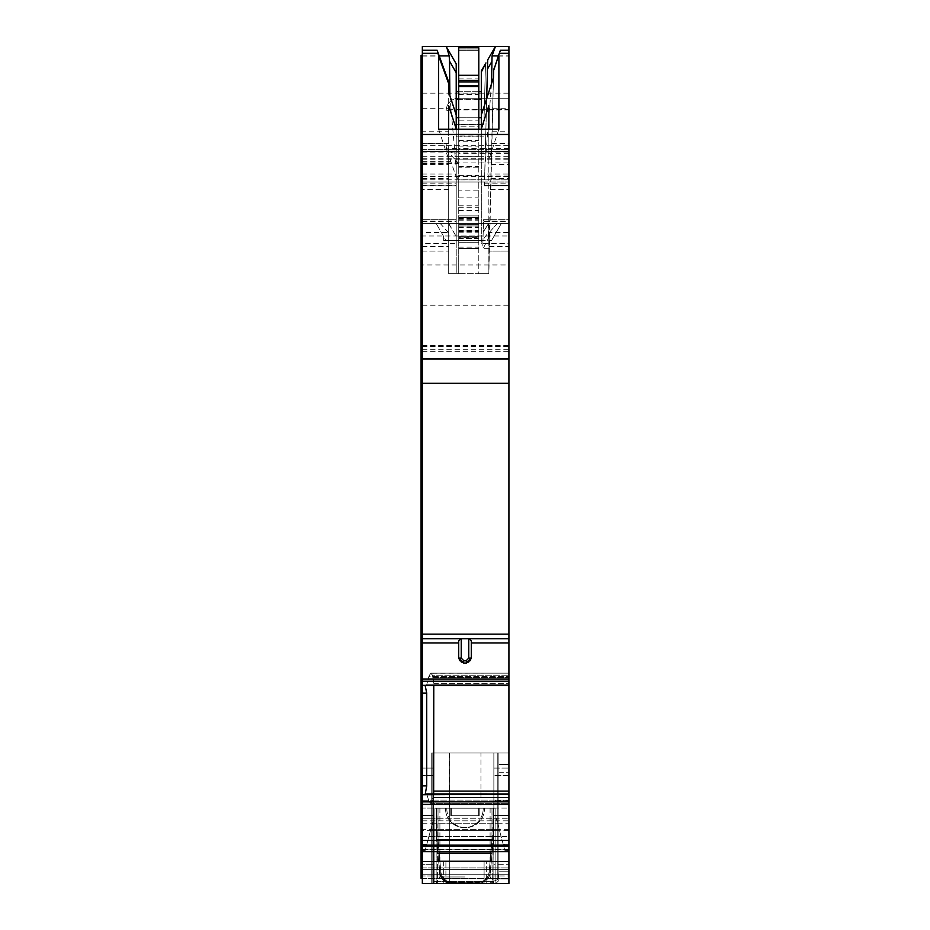 <?xml version="1.0" encoding="UTF-8"?>
<svg xmlns="http://www.w3.org/2000/svg" width="930" height="930" viewBox="0 0 930 930"><rect width="100%" height="100%" fill="white"/><g stroke="black" fill="none" stroke-linecap="round" stroke-linejoin="round"><path stroke-width="0.7" stroke-dasharray="4.65 3.49" d="M458.723 220.747L478.799 220.747L478.799 223.433L458.723 223.433L478.799 223.433L478.799 236.29L478.799 223.433L458.723 223.433L478.799 223.433L478.799 225.944L478.799 223.433L478.799 225.944L478.799 223.433L458.723 223.433L478.799 223.433L478.799 240.672L458.723 240.672L458.723 225.944L458.723 230.966L478.799 230.966L458.723 230.966L458.723 215.911L458.723 223.433L478.799 223.433L458.723 223.433L458.723 236.29L458.723 215.911L478.799 215.911L478.799 248.531L458.723 248.531L478.799 248.531L478.799 273.687L488.843 273.687L488.843 105.66M458.723 227.606L478.799 227.606L478.799 230.966L478.799 215.911L458.723 215.911L478.799 215.911L458.723 215.911L458.723 248.531L478.799 248.531L458.723 248.531L478.799 248.531L478.799 85.734L458.723 85.897L478.799 85.897M478.799 220.747L478.799 227.606M458.723 238.499L478.799 238.499L478.799 236.29L478.799 238.499L458.723 238.499L458.723 236.29L458.723 238.499M458.723 85.897L478.799 85.734L458.723 86.06L478.799 86.06L478.799 81.875L458.723 81.875L458.723 273.687L478.799 273.687L478.799 240.672L458.723 240.672L458.723 237.313L478.799 237.313L478.799 182.024L458.723 182.024L458.723 190.894L478.799 190.894M422.336 93.198L508.919 93.198L508.919 46.5L422.336 46.5L422.336 363.979L422.336 235.988L422.336 264.98L421.081 264.98L421.081 228.455L422.336 228.455L422.336 256.064L422.336 189.557L422.336 251.042L422.336 232.512L448.69 232.512L448.69 223.688L448.69 240.672L458.723 240.672L458.723 235.988L478.799 235.988L478.799 240.672L458.723 240.672L458.723 273.687L448.69 273.687L488.843 273.687L493.446 77.911M458.723 94.5L478.799 94.5L478.799 126.817L458.723 126.817L458.723 85.397L458.723 235.988M458.723 146.87L478.799 146.87L478.799 235.988M478.799 146.87L478.799 85.397L458.723 85.397L478.799 85.397L478.799 94.5M458.723 120.853L458.723 126.817L478.799 126.817L478.799 47.756L478.799 50.267L478.799 47.756L458.723 47.756L478.799 47.756L458.723 47.756L458.723 120.853L478.799 120.853M458.723 182.024L458.723 81.875M458.723 159.123L478.799 159.123L478.799 81.875M478.799 159.123L478.799 182.024M458.723 237.313L458.723 190.894M422.336 232.512L422.336 223.433L508.919 223.433L488.564 223.433L483.182 232.221L488.564 223.433L501.386 223.433L491.447 240.672L488.843 240.672L488.843 223.433L488.843 240.672L488.843 223.433L483.449 223.433L482.961 240.672L478.799 240.672L478.799 237.313M458.723 129.224L458.723 141.232L478.799 141.232L478.799 129.224M458.723 141.232L458.723 167.214L478.799 167.214L478.799 141.232M478.799 167.214L478.799 248.531M458.723 167.214L458.723 248.531M446.807 808.833A18.821 18.821 0 0 0 465.628 827.654A18.821 18.821 0 0 0 484.437 808.205L446.819 808.205A18.821 18.821 0 0 0 465.628 827.654A18.821 18.821 0 0 0 484.437 808.205L446.819 808.205A18.821 18.821 0 0 0 465.628 827.654A18.821 18.821 0 0 0 484.437 808.205L491.982 808.205L484.437 808.205A18.821 18.821 0 0 1 465.628 827.654A18.821 18.821 0 0 1 446.819 808.205L436.763 808.205L436.763 839.581L439.611 872.049C440.82 879.083 444.993 882.896 452.108 883.5L477.892 883.5C485.007 882.896 489.18 879.083 490.389 872.049L491.47 859.762A1.256 1.256 0 0 1 490.215 860.913L486.332 860.913L490.215 860.913L491.47 859.762L492.028 853.391L490.773 853.473L492.028 853.391L492.133 852.147L491.47 859.762A1.256 1.256 0 0 1 490.215 860.913L490.773 853.473L492.028 853.391L491.47 859.762L492.609 846.753L491.47 859.762L490.215 860.913L445.9 860.913L490.215 860.913L490.773 853.473L492.028 853.391L492.133 852.147L490.889 852.229L492.133 852.147L492.784 844.707A1.256 1.256 0 0 1 491.54 845.858L492.784 844.707A1.256 1.256 0 0 1 491.54 845.858L490.889 852.229L492.133 852.147L492.784 844.707L492.133 852.147L490.889 852.229L490.773 853.473L437.972 853.391L438.53 859.762L437.867 852.147L437.972 853.391L439.227 853.473L437.972 853.391L437.867 852.147L438.53 859.762A1.256 1.256 0 0 0 439.785 860.913A1.256 1.256 0 0 1 438.53 859.762L437.972 853.391L490.773 853.473L439.227 853.473L490.773 853.473L490.215 860.913A1.256 1.256 0 0 0 491.47 859.762L492.609 846.753L491.47 859.762A1.256 1.256 0 0 1 490.215 860.913L439.785 860.913L490.215 860.913A1.256 1.256 0 0 0 491.47 859.762A1.256 1.256 0 0 1 490.215 860.913L439.785 860.913A1.256 1.256 0 0 1 438.53 859.762A1.256 1.256 0 0 0 439.785 860.913L439.227 853.473L439.785 860.913A1.256 1.256 0 0 1 438.53 859.762L437.391 846.753L438.53 859.762A1.256 1.256 0 0 0 439.785 860.913L490.215 860.913L490.889 852.229L490.773 853.473L490.889 852.229L437.867 852.147L437.216 844.707L437.867 852.147L439.111 852.229L437.867 852.147L437.216 844.707A1.256 1.256 0 0 0 438.46 845.858L437.216 844.707L437.867 852.147L439.111 852.229L439.785 860.913L443.668 860.913L439.785 860.913L438.53 859.762L437.391 846.753L438.53 859.762L439.785 860.913L445.9 860.913L439.785 860.913L439.111 852.229L490.889 852.229L439.111 852.229L490.889 852.229L491.54 845.858L438.46 845.858L439.227 853.473L438.46 845.858A1.256 1.256 0 0 1 437.216 844.707A1.256 1.256 0 0 0 438.46 845.858L491.54 845.858L492.784 844.707A1.256 1.256 0 0 1 491.54 845.858L438.46 845.858L437.216 844.707A1.256 1.256 0 0 0 438.46 845.858A1.256 1.256 0 0 1 437.216 844.707A1.256 1.256 0 0 0 438.46 845.858L491.54 845.858L492.784 844.707A1.256 1.256 0 0 1 491.54 845.858L490.889 852.229L491.54 845.858A1.256 1.256 0 0 0 492.784 844.707L492.249 850.892L490.994 851.148L491.54 845.858L438.46 845.858L437.216 844.707L437.751 850.892L437.216 844.707L437.751 850.892L439.007 851.148L437.751 850.892L437.216 844.707L438.46 845.858L439.111 852.229L438.46 845.858L491.54 845.858L492.784 844.707L492.249 850.892L490.994 851.148L491.54 845.858A1.256 1.256 0 0 0 492.784 844.707L490.389 872.049L489.145 872.305L490.994 851.148L492.249 850.892L490.389 872.049L489.145 872.305L491.54 845.858L438.46 845.858L491.54 845.858A1.256 1.256 0 0 0 492.784 844.707A1.256 1.256 0 0 1 491.54 845.858L490.994 851.148L492.249 850.892L490.389 872.049C489.18 879.083 485.007 882.896 477.892 883.5C485.123 882.803 489.285 878.978 490.389 872.049C489.285 878.978 485.123 882.803 477.892 883.5C485.007 882.896 489.18 879.083 490.389 872.049L489.145 872.305L490.994 851.148L439.007 851.148L438.46 845.858A1.256 1.256 0 0 1 437.216 844.707A1.256 1.256 0 0 0 438.46 845.858L439.007 851.148L437.751 850.892L439.007 851.148L438.46 845.858L439.007 851.148L490.994 851.148L439.007 851.148L490.994 851.148L489.145 872.305C488.145 878.548 484.402 881.989 477.892 882.617C484.391 881.989 488.145 878.548 489.145 872.305C488.145 878.548 484.402 881.989 477.892 882.617C484.391 881.989 488.145 878.548 489.145 872.305L490.389 872.049C489.18 879.083 485.007 882.896 477.892 883.5C485.123 882.803 489.285 878.978 490.389 872.049C489.285 878.978 485.123 882.803 477.892 883.5L452.108 883.5C444.877 882.803 440.715 878.978 439.611 872.049L437.751 850.892L439.611 872.049C440.715 878.978 444.877 882.803 452.108 883.5C444.877 882.803 440.715 878.978 439.611 872.049L440.855 872.305L439.007 851.148L440.855 872.305C441.855 878.548 445.598 881.989 452.108 882.617L477.892 882.617L452.108 882.617C445.61 881.989 441.855 878.548 440.855 872.305C441.855 878.548 445.598 881.989 452.108 882.617C445.61 881.989 441.855 878.548 440.855 872.305L439.007 851.148L440.855 872.305L439.611 872.049C440.82 879.083 444.993 882.896 452.108 883.5L452.108 882.291L477.892 882.291C484.298 881.745 488.052 878.315 489.145 871.98C488.052 878.315 484.298 881.745 477.892 882.291L477.892 883.5L477.892 882.291C484.298 881.745 488.052 878.315 489.145 871.98C488.052 878.315 484.298 881.745 477.892 882.291L477.892 883.5L477.892 882.291L452.108 882.291C445.702 881.745 441.948 878.315 440.855 871.98C441.948 878.315 445.702 881.745 452.108 882.291L452.108 883.5L452.108 882.291C445.702 881.745 441.948 878.315 440.855 871.98C441.948 878.315 445.702 881.745 452.108 882.291L452.108 883.5C444.877 882.803 440.715 878.978 439.611 872.049L437.751 850.892L439.611 872.049L440.855 871.98L438.018 839.581L491.982 839.581L436.763 839.581L439.611 872.049L440.855 871.98L438.018 839.581L493.237 839.581L436.763 839.581L438.018 839.581L440.855 871.98L439.611 872.049L440.855 871.98L438.018 839.581L436.763 839.581L439.611 872.049L436.763 839.581L437.391 846.753L436.763 808.205L436.763 839.581L436.763 808.205L436.763 839.581L436.763 808.205L438.018 808.205L436.763 808.205L436.763 839.581L436.763 808.205L483.182 808.205A18.821 18.821 0 0 1 464.372 827.654A18.821 18.821 0 0 1 445.563 808.205L483.182 808.205A18.821 18.821 0 0 1 464.372 827.654A18.821 18.821 0 0 1 445.563 808.205A18.821 18.821 0 0 0 445.551 808.833A18.821 18.821 0 0 1 445.563 808.205L438.018 808.205L438.018 839.581L438.018 808.205L438.018 839.581L438.018 808.205L446.819 808.205A18.821 18.821 0 0 0 446.807 808.833M422.336 849.113L421.081 849.113L421.081 839.581L422.336 839.581L422.336 864.679L433.624 864.679L433.624 881.396L493.865 881.396L493.865 864.679L508.919 864.679L493.865 864.679L493.865 881.396L493.865 752.998L431.741 752.998L431.741 883.5L431.741 752.998L497.794 752.998L431.741 752.998L431.741 883.5L431.741 752.998L431.741 883.5L431.741 752.998L431.741 883.5L431.741 752.998L497.794 752.998L432.822 752.998L432.822 883.5L432.822 752.998L432.822 883.5L488.843 883.5L431.741 883.5L432.822 883.5L431.741 883.5L432.822 883.5L432.822 752.998L431.741 752.998L449.318 752.998L449.318 883.5L431.741 883.5L495.12 883.5L495.12 808.205L493.237 808.205L493.237 839.581L490.389 872.049L489.145 871.98L491.982 839.581L493.237 839.581L492.609 883.5L495.12 883.5L492.609 883.5L495.12 883.5L492.609 883.5L493.237 839.581L491.982 839.581L489.145 871.98L490.389 872.049L489.145 871.98L491.982 839.581L489.145 871.98L490.389 872.049L493.237 839.581L490.389 872.049L493.237 839.581L492.609 846.753L493.237 808.205L491.982 808.205L493.237 808.205L493.237 839.581L493.237 808.205L491.982 808.205L493.237 808.205L493.237 839.581L493.237 808.205L493.237 839.581L493.237 808.205L495.12 808.205L495.12 883.5L422.336 883.5L422.336 768.052L422.336 875.967L421.081 875.967L421.081 815.529L421.081 878.478L421.081 850.764L422.336 850.892L422.336 840.023L422.336 850.892M443.668 860.913L484.1 860.913L443.668 860.913L443.668 883.5L492.609 883.5L443.668 883.5L443.668 860.913M484.1 860.913L486.332 860.913L484.1 860.913L484.1 883.5L486.332 883.5L484.1 883.5L484.1 860.913M483.182 808.205L491.982 808.205L491.982 839.581L491.982 808.205L491.982 839.581L491.982 808.205L483.182 808.205A18.821 18.821 0 0 1 464.372 827.654A18.821 18.821 0 0 1 445.551 808.833A18.821 18.821 0 0 0 464.372 827.654A18.821 18.821 0 0 0 483.182 808.205M421.081 264.98L421.081 363.979L422.336 363.979L422.336 628.506L422.336 363.979L421.081 363.979L421.081 381.195L422.336 381.195M421.081 633.214L421.081 381.195M421.081 633.249L422.336 633.377L422.336 628.506L422.336 677.575L422.336 633.377M421.081 633.446L421.081 642.502L422.336 642.502M422.336 680.435L422.336 692.676L422.336 677.575L422.336 680.435L421.081 680.435L421.081 642.502M421.081 680.435L421.081 692.676L422.336 692.676L422.336 809.402L422.336 692.676M422.336 785.466L421.081 785.466L421.081 692.676M421.081 785.466L421.081 799.382L422.336 799.382M422.336 840.023L422.336 809.402L422.336 840.023L421.081 840.023L421.081 799.382M421.081 840.023L421.081 850.892M421.081 878.478L422.336 878.478L421.081 878.478L422.336 878.478L421.081 878.478L422.336 878.478L421.081 878.478L422.336 878.478L421.081 878.478L421.081 864.679L422.336 864.679L422.336 815.529L421.081 815.529L421.081 800.684L421.081 878.478L421.081 875.967L422.336 875.967L422.336 883.5L422.336 860.924L422.336 878.478L422.336 873.456L422.336 874.712L421.081 874.712L421.081 775.585L421.081 815.529L422.336 815.529L422.336 763.03L422.336 883.5L508.919 883.5L508.919 145.638L508.919 185.791L484.402 185.791L484.414 185.198L508.919 185.198M421.081 775.585L421.081 800.684L421.081 763.03L421.081 775.585L422.336 775.585L422.336 763.03L422.336 800.684L422.336 775.585L421.081 775.585M421.081 849.113L421.081 864.679L421.081 840.057L422.336 840.057L422.336 818.249L422.336 867.957L422.336 849.811L504.665 849.811L496.213 818.249L508.919 818.249L433.787 818.249L425.103 850.671L425.44 849.415L508.919 849.415L508.919 869.701L508.919 818.249L508.919 849.415M422.336 819.656L421.081 819.656L421.081 829.409L422.336 829.409L422.336 813.227L422.336 818.249L421.081 818.249L421.081 839.581L422.336 839.581L422.336 818.249L433.787 818.249L433.101 820.818L508.919 820.818M421.081 818.249L421.081 813.227L421.081 817.272L422.336 817.272M421.081 819.656L421.081 817.272M499.201 829.409L422.336 829.409L422.336 830.292L421.081 830.292L421.081 829.409M421.081 830.292L421.081 840.057M422.336 794.755L422.336 693.117L426.731 693.117L426.731 785.908L425.103 794.755L422.336 794.755L422.336 883.5L433.624 883.5L433.624 752.998L433.624 883.5L493.865 883.5L493.865 752.998L493.865 881.396L433.624 881.396L433.624 864.679L421.081 864.679L422.336 864.679L421.081 864.679L422.336 864.679L421.081 864.679L421.081 874.712L508.919 874.712L508.919 883.5L436.135 883.5L508.919 883.5L493.865 883.5L493.865 752.998L498.887 752.998L498.887 880.489L498.887 764.448L508.919 764.448L498.887 764.448L508.919 764.448L498.887 764.448L498.887 752.998L498.887 880.489L498.887 752.998L508.919 752.998L497.794 752.998L508.919 752.998L508.919 878.92L508.919 752.998L508.919 878.92L508.919 752.998L498.887 752.998L508.919 752.998L498.887 752.998L498.887 878.92L498.887 752.998L497.794 752.998L508.919 752.998L508.919 883.5L493.865 883.5L493.865 752.998L449.318 752.998L449.318 883.5L493.865 883.5L493.865 808.205L495.12 808.205L495.12 883.5L495.12 808.205L495.12 883.5L495.12 808.205L493.237 808.205L495.12 808.205L495.12 883.5L495.12 808.205L436.135 808.205L436.135 883.5L493.865 883.5L493.865 808.205L436.135 808.205L436.135 883.5L493.865 883.5L493.865 752.998L508.919 752.998L508.919 883.5L422.336 883.5L433.624 883.5L433.624 768.052L422.336 768.052L433.624 768.052L433.624 815.529L421.081 815.529L433.624 815.529L422.336 815.529L433.624 815.529L433.624 875.967L422.336 875.967L433.624 875.967L433.624 883.5L493.865 883.5L493.865 752.998L493.865 883.5L508.919 883.5L508.919 874.712L422.336 874.712L422.336 840.057M422.336 177.002L421.081 177.002L422.336 177.002L421.081 177.002L421.081 55.289L422.336 55.289L421.081 55.289M421.081 177.002L421.081 256.064L421.081 250.612L422.336 250.612M421.081 235.988L508.919 235.988L508.919 223.433L422.336 223.433L456.212 223.433L422.336 223.433L422.336 219.678L422.336 235.988L422.336 228.455L421.081 228.455L421.081 250.612M508.919 235.988L508.919 264.98L422.336 264.98L422.336 638.724L508.919 638.364L422.336 638.364L422.336 642.944L458.723 642.944L458.723 640.724L458.723 657.94A5.022 4.999 180 0 0 463.745 662.939A5.022 4.999 180 0 1 458.723 657.94L458.723 642.944M422.336 693.117L422.336 642.944M422.336 869.701L422.336 867.957L422.336 869.701L508.919 869.701L422.336 869.701M422.336 849.811L422.336 830.292L499.445 830.292M422.336 856.39L422.336 850.764L422.336 860.924L422.336 856.39L421.081 856.39M422.336 256.064L421.081 256.064M421.081 850.764L422.336 850.764L421.081 850.764M422.336 873.456L421.081 873.456L422.336 873.456M422.336 813.227L421.081 813.227M422.336 763.03L421.081 763.03L422.336 763.03M508.919 93.198L508.919 358.968L508.919 149.405L508.919 358.968L422.336 358.968L508.919 358.968L422.336 358.968L508.919 358.968L508.919 264.98M508.919 153.276L458.723 153.276L458.723 148.393A12.543 0.872 0 0 0 446.435 149.091L446.179 143.371L446.179 146.859L450.852 161.611L455.967 176.072L458.723 179.827L508.919 179.827M446.435 149.091L447.051 150.741L458.723 163.599L458.723 153.276A12.543 4.011 0 0 1 447.051 150.741M422.336 634.144L508.919 634.144M461.234 658.126L463.745 660.637L463.745 663.137L458.723 658.126L461.234 658.126L461.234 638.678L458.723 640.724L458.723 658.126L463.745 663.137L466.256 662.939A5.022 4.999 180 0 0 471.278 657.94A5.022 4.999 180 0 1 466.256 662.939L463.745 662.939L466.256 663.137L471.278 658.126L471.278 640.724M468.767 638.724L461.234 638.678L469.592 638.724L468.767 638.678L468.767 658.126L471.278 658.126L471.278 642.944L508.919 642.944M426.731 693.117L425.103 685.317L508.919 685.55L425.405 685.561M425.103 794.755L508.919 794.313M422.336 851.659L508.919 851.659M488.843 883.5L508.919 883.5L508.919 878.92L498.887 878.92L508.919 878.92L498.887 878.92L508.919 878.92L508.919 883.5L508.919 875.967L493.865 875.967L508.919 875.967L508.919 883.5L508.919 878.92L508.919 883.5L488.843 883.5L508.919 883.5L508.919 864.679L508.919 883.5L422.336 883.5L508.919 883.5L488.843 883.5L497.794 879.443L498.887 873.165L498.887 752.998L498.887 880.489L498.887 752.998L431.741 752.998L498.887 752.998L498.887 873.165L498.887 752.998L498.887 873.165L498.887 752.998L498.887 873.165L498.887 752.998L498.887 873.165L497.794 879.443L488.843 883.477L497.794 879.443L498.887 873.165L497.794 879.443L488.843 883.477M437.391 883.5L493.865 883.5L434.88 883.5L443.668 883.5L434.88 883.5L443.668 883.5L437.391 883.5L437.391 846.753L437.391 883.5M433.624 768.052L422.336 768.052L433.624 768.052L433.624 775.585L433.624 768.052M422.336 844.603L426.731 844.603L422.336 844.603M422.336 818.249L496.213 818.249L504.665 849.811M486.332 883.5L492.609 883.5L486.332 883.5L486.332 860.913L486.332 883.5M463.745 660.637L466.256 660.637L466.256 663.137L471.278 658.126L471.278 642.944M461.234 638.724L460.408 638.724M422.336 50.267L437.17 50.267M437.577 51.371L448.69 81.91L448.69 232.512M495.411 46.5L487.704 59.869L484.495 182.024L422.336 182.024L508.919 182.024L508.919 251.042L508.919 219.678L483.519 219.678L483.461 221.549L508.919 221.549M422.336 251.042L448.69 251.042L422.336 251.042M448.69 223.688L456.212 236.476L448.83 223.688M456.212 223.433L456.212 219.678L422.336 219.678L456.212 219.678L456.212 240.672L456.212 223.433M484.414 185.198L484.495 182.024L508.919 182.024L508.919 50.267L508.919 185.791L484.402 185.791L484.716 173.991L508.919 173.991M456.212 99.208L481.31 99.208L481.31 70.924L485.495 63.682L483.914 124.306L456.212 124.306L456.212 91.675L456.212 185.791L422.336 185.791L456.212 185.791L456.212 114.983L456.212 243.52L448.69 243.52L448.69 91.965M449.876 95.592L456.212 168.272M422.336 149.405L508.919 149.405L422.336 149.405M422.336 358.968L508.919 358.968M456.212 63.891L456.212 124.632L483.902 124.632L485.495 63.682M433.787 685.561L433.787 791.093L433.101 797.51L508.919 797.51L433.101 797.51L430.555 803.276L508.919 803.276L430.555 803.276L428.893 801.253L430.358 803.299L508.919 803.195L430.799 803.195L432.462 800.091L433.659 793.929M426.824 794.22L508.919 794.22L426.591 793.941L428.893 801.253L508.919 801.253L428.893 801.253L426.824 794.22L425.44 794.313M426.591 685.178L508.919 685.55L508.919 673.262L508.919 685.178L426.591 685.178L428.893 676.366L430.555 673.262L508.919 673.146L508.919 677.377L508.919 673.146L430.799 673.181L428.893 676.366L508.919 676.366L428.893 676.366L426.591 685.178M432.462 675.203L430.799 673.181L508.919 673.181L430.799 673.181L433.101 677.377L508.919 677.377L433.101 677.377L433.787 683.341L432.462 675.203L508.919 675.203L432.462 675.203M495.876 883.5L498.887 880.489L495.876 883.5M465 876.978L439.902 876.978L465 876.978M434.88 883.5L434.88 808.205L436.135 808.205L436.135 883.5L436.135 808.205L434.88 808.205L434.88 883.5L434.88 808.205L434.88 883.5L434.88 808.205L495.12 808.205L434.88 808.205L434.88 883.5M436.763 808.205L434.88 808.205L436.763 808.205M508.919 864.679L508.919 800.684L508.919 875.967L508.919 808.1L508.919 815.529L493.865 815.529L508.919 815.529L493.865 815.529L508.919 815.529L508.919 864.679M493.865 808.1L493.865 775.585L493.865 808.1L508.919 808.1L508.919 768.052L508.919 808.1L493.865 808.1M493.865 768.052L493.865 775.585L493.865 768.052L508.919 768.052L493.865 768.052M433.101 820.818L425.44 849.415M508.919 844.603L503.27 844.603L508.919 844.603M449.678 752.998L449.678 808.205L480.95 808.205L480.95 752.998M508.919 871.166L508.919 883.5L508.919 871.166L498.887 871.166L508.919 871.166L498.887 871.166L508.919 871.166L508.919 752.998L508.919 871.166M448.69 129.224L448.69 159.518L438.646 129.224M448.69 159.518L448.69 273.687L448.69 243.52L421.081 243.52M488.843 129.224L488.843 159.518L498.887 129.224M488.843 159.518L488.843 273.687L481.31 273.687L488.843 273.687L489.226 238.719L488.157 238.719L483.135 248.647L482.798 246.845L482.996 239.661L488.32 232.512L488.157 238.719M483.484 221.084L508.919 221.084L508.919 219.678L483.519 219.678L482.961 240.672L443.668 240.672L446.086 240.672L443.668 240.672L446.086 240.672L443.668 240.672L443.668 236.476L443.668 240.672L443.668 236.476L443.668 240.672L443.668 236.476L443.668 240.672L446.086 240.672L436.135 223.433L446.086 240.672L448.69 240.672L448.69 223.433L448.69 273.687L456.212 273.687L456.212 243.52M508.919 221.084L508.919 223.433L483.414 223.433L483.461 221.549M481.31 99.208L481.31 243.52L508.919 243.52M486.681 98.557L484.716 173.991M508.919 148.393L458.723 148.393L458.723 98.196L508.919 98.196L458.723 98.196A12.543 12.543 0 0 0 446.179 110.751A12.543 12.543 0 0 1 458.723 98.196L458.723 176.049A12.543 1.314 180 0 0 455.967 176.072M491.528 83.781L484.867 167.946M488.843 223.433L497.364 223.433L488.843 232.93L488.843 240.672L482.961 240.672L491.447 240.672L501.386 223.433L497.364 223.433L488.843 232.93L488.843 223.433M488.564 223.433L488.32 232.512L508.919 232.512M489.226 238.719L489.029 246.508L508.919 246.508M499.956 51.371L493.691 68.611L490.715 182.024L508.919 182.024L490.715 182.024L488.913 251.042L508.919 251.042L488.913 251.042L489.029 246.508M500.363 50.267L508.919 50.267M508.919 775.585L508.919 768.052L508.919 775.585L493.865 775.585L508.919 775.585M456.212 136.85L483.577 136.85L456.212 136.85M465 808.205L439.902 808.205L465 808.205M493.865 752.998L433.624 752.998L493.865 752.998M449.678 808.205L480.95 808.205M448.69 105.66L448.69 273.687L456.212 273.687L456.212 129.224M481.31 129.224L481.31 243.52M478.799 91.675L458.723 91.675M456.212 91.675L481.31 91.675M482.996 239.661L482.798 246.845M488.971 248.647L483.135 248.647M478.683 815.738L478.683 808.205L478.683 815.738L478.683 808.205L451.317 808.205L451.317 815.738L479.194 815.738L450.806 815.738L450.806 808.205L478.683 808.205L478.683 815.738L479.194 808.205L451.317 808.205L451.317 815.738L451.317 808.205L479.194 808.205L479.194 815.738L450.806 815.738L478.683 815.738M450.806 808.205L450.806 815.738L451.317 808.205L479.194 808.205L479.194 815.738L479.194 808.205L450.806 808.205L450.806 815.738L450.806 808.205L479.194 808.205L450.806 808.205M479.194 815.738L450.806 815.738L479.194 815.738M458.723 225.944L478.799 225.944L458.723 225.944M458.723 217.585L478.799 217.585L458.723 217.585M458.723 224.688L478.799 224.688L458.723 224.688M458.723 236.29L478.799 236.29L458.723 236.29M458.723 218.434L478.799 218.434M458.723 237.127L478.799 237.127M458.723 247.148L478.799 247.148M458.723 240.277L478.799 240.277M458.723 166.482L478.799 166.482M458.723 93.047L478.799 93.047M458.723 117.715L478.799 117.715L458.723 117.715M458.723 78.073L478.799 78.073M458.723 49.011L478.799 49.011L458.723 49.011M458.723 166.97L478.799 166.97M458.723 197.858L478.799 197.858M458.723 217.481L478.799 217.481M458.723 231.372L478.799 231.372M458.723 230.559L478.799 230.559M458.723 219.736L478.799 219.736M458.723 242.265L478.799 242.265L458.723 242.265M458.723 232.802L478.799 232.802M458.723 226.92L478.799 226.92M458.723 207.692L478.799 207.692M458.723 205.809L478.799 205.809M458.723 175.386L478.799 175.386M458.723 156.345L478.799 156.345M458.723 140.616L478.799 140.616M458.723 86.502L478.799 86.502M439.785 860.913A1.256 1.256 0 0 1 438.53 859.762A1.256 1.256 0 0 0 439.785 860.913L438.53 859.762L439.785 860.913M490.215 860.913A1.256 1.256 0 0 0 491.47 859.762A1.256 1.256 0 0 1 490.215 860.913L491.47 859.762L490.215 860.913M422.336 304.226L421.081 304.226M422.336 345.309L421.081 345.309M422.336 236.627L421.081 236.627M448.69 189.557L421.081 189.557M422.336 174.433L421.081 174.433M421.081 160.227L422.336 160.227M448.69 143.58L421.081 143.58M421.081 131.793L448.69 131.793M422.336 110.589L421.081 110.589M421.081 59.276L422.336 59.276M422.336 861.203L421.081 861.203L422.336 861.203M421.081 850.125L422.336 850.125M422.336 845.033L421.081 845.033M421.081 834.559L422.336 834.559M422.336 864.679L421.081 864.679M422.336 803.148L421.081 803.148L422.336 803.148M422.336 800.684L433.624 800.684L422.336 800.684M422.336 860.924L421.081 860.924M421.081 809.402L422.336 809.402M422.336 804.345L421.081 804.345M421.081 677.575L422.336 677.575M422.336 673.122L421.081 673.122M422.336 628.506L421.081 628.506M422.336 384.206L421.081 384.206M422.336 158.286L508.919 158.286M422.336 163.599L458.723 163.599M422.336 161.611L450.852 161.611M422.336 345.274L508.919 345.274M422.336 383.3L508.919 383.3M422.336 638.712L508.919 638.712L422.336 638.724M422.336 679.005L508.919 679.005M422.336 681.237L508.919 681.237M425.336 685.526L508.919 685.526M422.336 685.317L425.103 685.317M422.336 785.908L426.731 785.908M425.336 794.406L508.919 794.406M422.336 801.869L508.919 801.869M422.336 804.392L508.919 804.392M422.336 840.453L508.919 840.453M422.336 845.893L508.919 845.893M422.336 846.219L508.919 846.219M422.336 861.564L508.919 861.564M433.624 808.1L422.336 808.1L433.624 808.1M433.624 775.585L422.336 775.585L433.624 775.585M422.336 878.478L508.919 878.478L422.336 878.478M422.336 867.957L508.919 867.957L422.336 867.957M425.336 849.811L508.919 849.811M422.336 850.671L425.103 850.671M422.336 820.818L496.899 820.818M422.336 823.201L497.538 823.201M422.336 836.5L501.107 836.5M422.336 844.231L503.177 844.231M422.336 845.114L503.409 845.114M422.336 849.415L504.56 849.415M508.919 850.671L504.897 850.671M422.336 56.928L439.588 56.928M422.336 108.229L448.69 108.229M422.336 164.389L448.69 164.389M422.336 178.595L448.69 178.595M422.336 246.508L448.69 246.508M422.336 221.549L456.212 221.549M422.336 221.084L456.212 221.084M422.336 305.238L508.919 305.238M422.336 346.506L508.919 346.506M422.336 351.342L508.919 351.342M422.336 156.228L508.919 156.228M422.336 152.892L508.919 152.892M422.336 176.584L508.919 176.584M422.336 183.198L456.212 183.198M422.336 185.198L456.212 185.198M422.336 185.303L456.212 185.303M422.336 182.989L456.212 182.989M422.336 173.991L456.212 173.991M422.336 55.881L439.204 55.881M422.336 159.158L508.919 159.158M422.336 345.844L508.919 345.844M422.336 349.726L508.919 349.726M422.336 162.924L508.919 162.924M498.317 55.881L508.919 55.881M508.919 109.88L458.723 109.88A12.543 0.872 0 0 0 446.179 110.751A12.543 1.314 180 0 1 458.723 109.438L508.919 109.438M508.919 176.049L458.723 176.049L458.723 179.827M466.256 660.637L468.767 658.126M497.794 879.443L497.794 752.998L497.794 879.443M445.9 883.5L445.9 860.913L445.9 883.5M449.318 883.5L449.318 752.998L449.318 883.5M493.865 808.205L493.865 883.5L493.865 808.205M440.169 223.433L448.69 232.93M481.31 136.013L456.212 136.013M484.472 183.198L508.919 183.198M426.591 793.941L508.919 793.941L426.614 793.929M432.462 800.091L508.919 800.091L432.462 800.091M433.787 791.093L508.919 791.093M433.787 683.341L508.919 683.341L433.787 683.341M426.824 684.736L508.919 684.736L426.824 684.736M484.472 182.989L508.919 182.989M484.414 185.303L508.919 185.303M490.517 189.557L508.919 189.557M490.808 178.595L508.919 178.595M491.18 164.389L508.919 164.389M491.726 143.58L508.919 143.58M492.028 131.793L508.919 131.793M492.644 108.229L508.919 108.229M497.934 56.928L508.919 56.928M498.887 772.725L508.919 772.725L498.887 772.725M432.462 823.201L508.919 823.201M430.799 829.409L508.919 829.409M430.555 830.292L508.919 830.292M428.893 836.5L508.919 836.5M426.824 844.231L508.919 844.231M426.591 845.114L508.919 845.114M508.919 800.684L493.865 800.684L508.919 800.684M458.723 98.196A12.543 12.543 0 0 0 446.179 110.751M463.745 663.148L466.256 663.137M478.799 99.324L458.723 99.324M458.723 50.267L478.799 50.267L458.723 50.267M458.723 210.482L478.799 210.482M422.336 633.342L421.081 633.342L422.336 633.342M422.336 179.769L508.919 179.769M422.336 143.371L446.179 143.371M422.336 145.638L508.919 145.638M439.902 808.205L439.902 876.978L436.135 883.5M490.098 808.205L490.098 876.978L493.865 883.5M430.369 803.299L508.919 803.299L430.369 803.299M430.985 673.146L508.919 673.146L430.985 673.146"/><path stroke-width="1.4" d="M478.799 47.756L458.723 47.756L478.799 47.756L478.799 81.875L458.723 81.875L458.723 75.284L478.799 75.284M458.723 47.756L458.723 75.284M478.799 85.897L478.799 81.875M458.723 85.897L458.723 81.875M458.723 129.224L458.723 85.734L478.799 85.734L478.799 129.224M452.108 883.5C444.993 882.896 440.82 879.083 439.611 872.049C440.82 879.083 444.993 882.896 452.108 883.5M422.336 642.502L421.081 642.502L421.081 633.214M422.336 633.377L421.081 633.446M422.336 850.892L421.081 850.892L421.081 878.478L422.336 878.478M421.081 850.892L421.081 840.023L422.336 840.023M422.336 799.382L421.081 799.382L421.081 840.023M421.081 799.382L421.081 785.466L422.336 785.466M422.336 692.676L421.081 692.676L421.081 785.466M421.081 692.676L421.081 680.435L422.336 680.435M421.081 642.502L421.081 680.435M422.336 55.289L421.081 55.289L421.081 363.979L422.336 363.979L421.081 363.979L421.081 633.272L422.336 633.249L421.081 633.272M422.336 851.659L508.919 851.659L508.919 883.5L422.336 883.5L422.336 845.893L508.919 845.893L508.919 685.55L425.405 685.561M421.081 358.968L422.336 358.968L422.336 845.893M422.336 383.3L508.919 383.3L508.919 358.968L422.336 358.968L422.336 46.5L446.179 46.5L446.83 47.628L449.167 55.881L449.516 61.136L449.876 95.592M499.503 52.638L493.632 70.482L500.363 50.267L508.919 50.267L508.919 46.5L446.179 46.5L456.212 63.891L446.83 47.628M471.278 640.724L468.767 638.678L471.278 640.724L471.278 658.126L468.767 658.126L468.767 638.724M422.336 846.219L508.919 846.219L508.919 851.659M422.336 785.908L426.731 785.908L425.103 794.755L508.919 794.313M426.731 785.908L426.731 693.117L425.103 685.317L508.919 685.55L508.919 634.144L422.336 634.144M461.234 638.678L458.723 640.724L458.723 658.126L463.745 663.137L466.256 663.137L471.278 658.126L466.256 663.148L466.256 660.637L468.767 658.126M508.919 383.3L508.919 634.144M508.919 358.968L508.919 50.267M498.887 56.067L498.887 129.224L438.646 129.224L438.646 56.067L437.577 51.371M422.336 50.267L437.17 50.267M495.411 46.5L492.051 55.881L491.528 83.781M493.632 70.482L493.446 77.911L481.31 114.983L481.31 70.924L485.495 63.682M486.681 98.557L487.704 59.869L494.504 48.069M433.659 793.929L433.787 685.561M425.336 685.526L508.919 685.526M426.614 793.929L508.919 793.941L425.44 794.313M461.234 638.724L461.234 658.126L458.723 658.126L463.745 663.148L466.256 663.148M438.03 52.638L448.69 81.91L448.69 83.653L438.646 56.067M448.69 129.224L448.69 105.66L456.212 128.863L456.212 114.983L448.69 91.965L448.69 83.653M481.31 114.983L481.31 128.863L488.843 105.66L488.843 129.224M456.212 114.983L456.212 63.891M481.31 72.098L485.948 62.891M500.363 50.267L499.956 51.371M481.31 91.675L478.799 91.675M458.723 91.675L456.212 91.675M458.723 86.502L478.799 86.502M422.336 57.823L421.081 57.823M421.081 138.977L422.336 138.977M508.919 151.381L421.081 151.381M422.336 383.451L421.081 383.451M422.336 628.506L421.081 628.506M421.081 673.122L422.336 673.122M422.336 677.575L421.081 677.575M421.081 804.345L422.336 804.345M422.336 809.402L421.081 809.402M422.336 856.39L421.081 856.39M421.081 860.924L422.336 860.924M422.336 861.564L508.919 861.564M422.336 840.453L508.919 840.453M422.336 804.392L508.919 804.392M422.336 801.869L508.919 801.869M425.336 794.406L508.919 794.406M422.336 794.755L425.103 794.755M422.336 693.117L426.731 693.117M425.103 685.317L422.336 685.317M422.336 681.237L508.919 681.237M422.336 679.005L508.919 679.005M471.278 642.944L508.919 642.944M422.336 642.944L458.723 642.944M422.336 638.712L508.919 638.712L422.336 638.724M422.336 134.466L508.919 134.466M499.282 53.312L508.919 53.312M422.336 53.312L438.251 53.312M439.204 55.881L449.167 55.881M492.051 55.881L498.317 55.881M461.234 658.126L463.745 660.637L466.256 660.637M456.212 72.749L449.516 61.136M433.787 791.093L508.919 791.093M487.46 69.145L491.552 62.054M463.745 660.637L463.745 663.137M456.212 117.715L458.723 117.715M478.799 117.715L481.31 117.715M481.31 99.324L478.799 99.324M458.723 99.324L456.212 99.324M458.723 80.387L478.799 80.387"/></g></svg>
